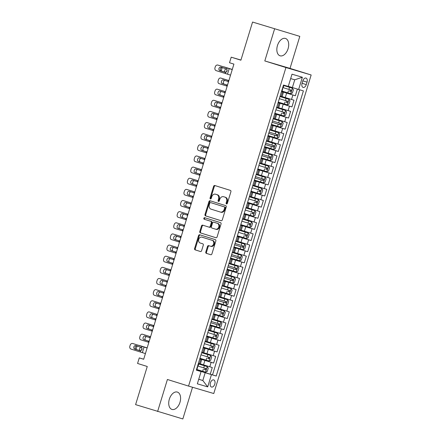 <?xml version="1.0" encoding="UTF-8"?>
<svg xmlns="http://www.w3.org/2000/svg" width="441" height="441" viewBox="0 0 441 441"><rect width="100%" height="100%" fill="white"/><g stroke="black" fill="none" stroke-linecap="round" stroke-linejoin="round"><path stroke-width="0.66" d="M226.509 203.94A0.799 0.634 -73.6 0 0 227.347 203.367L230.902 191.747A1.141 0.904 -73.6 0 0 230.367 190.385L214.806 185.529A1.141 0.904 -73.6 0 0 213.604 186.35L210.054 197.97A0.799 0.634 -73.6 0 0 211.267 198.345L211.724 196.846A3.66 2.9 -73.6 0 1 215.528 194.2A3.66 2.9 -73.6 0 1 215.561 194.205L216.856 194.613A3.66 2.9 -73.6 0 1 218.554 198.974L218.097 200.479A0.799 0.634 -73.6 0 0 219.309 200.853L219.767 199.354A3.66 2.9 -73.6 0 1 223.57 196.708A3.66 2.9 -73.6 0 1 223.604 196.719L224.899 197.121A3.66 2.9 -73.6 0 1 226.597 201.482L226.139 202.987A0.799 0.634 -73.6 0 0 226.509 203.94M179.972 402.319A9.085 5.54 107.3 0 0 177.359 392.077A9.085 5.54 107.3 0 0 169.338 399.182A9.085 5.54 107.3 0 0 171.951 409.419A9.085 5.54 107.3 0 0 179.972 402.319M288.083 48.692A9.085 5.54 107.3 0 0 285.476 38.45A9.085 5.54 107.3 0 0 277.455 45.555A9.085 5.54 107.3 0 0 280.063 55.798A9.085 5.54 107.3 0 0 288.083 48.692M214.789 384.111A3.726 2.271 107.3 0 0 213.72 379.91A3.726 2.271 107.3 0 0 210.429 382.827A3.726 2.271 107.3 0 0 211.498 387.027A3.726 2.271 107.3 0 0 214.789 384.111M205.804 251.998A1.141 0.904 -73.6 0 0 206.333 253.36L210.699 254.722A1.141 0.904 -73.6 0 0 211.9 253.9L215.842 241.001A1.141 0.904 -73.6 0 0 215.313 239.639L199.745 234.783A1.141 0.904 -73.6 0 0 199.74 234.777A1.141 0.904 -73.6 0 0 198.549 235.604L194.602 248.504A1.141 0.904 -73.6 0 0 195.137 249.865L200.412 251.513A1.141 0.904 -73.6 0 0 200.418 251.519A1.141 0.904 -73.6 0 0 201.609 250.692L203.295 245.168A1.141 0.904 -73.6 0 0 202.766 243.807L200.153 242.991A3.059 2.426 -73.6 0 1 198.726 239.364A3.059 2.426 -73.6 0 1 201.912 237.131A3.059 2.426 -73.6 0 1 201.939 237.142L212.187 240.339A3.059 2.426 -73.6 0 1 213.609 243.967A3.059 2.426 -73.6 0 1 210.423 246.194A3.059 2.426 -73.6 0 1 210.396 246.188L208.692 245.654A1.141 0.904 -73.6 0 0 207.49 246.475L205.804 251.998L206.482 252.197A1.141 0.904 -73.6 0 0 207.016 253.564L210.82 254.749M274.589 28.924L264.798 60.941L290.018 68.388L299.803 36.366L252.566 22.05L240.902 60.197L231.211 57.176L229.507 62.743L233.912 64.116L143.678 359.272L139.273 357.894L137.57 363.461L147.261 366.488L135.596 404.634L182.839 418.95L192.53 387.253M264.798 60.941L285.939 67.539L188.55 386.084L167.409 379.486L157.619 411.508M221.095 220.726A1.141 0.904 -73.6 0 0 222.292 219.899L226.239 207A1.141 0.904 -73.6 0 0 225.709 205.638L210.142 200.782A1.141 0.904 -73.6 0 0 208.946 201.603L204.999 214.502A1.141 0.904 -73.6 0 0 205.528 215.87L221.095 220.726M221.04 224L217.099 236.9A1.141 0.904 -73.6 0 1 215.908 237.727A1.141 0.904 -73.6 0 0 215.908 237.727L200.335 232.865A1.141 0.904 -73.6 0 1 199.801 231.503L201.493 225.985A1.141 0.904 -73.6 0 1 202.689 225.158L209.001 227.132A1.141 0.904 -73.6 0 0 210.203 226.305L211.322 222.644A1.141 0.904 -73.6 0 0 210.787 221.283L204.216 219.232A0.799 0.634 -73.6 0 1 204.679 217.7A0.799 0.634 -73.6 0 0 204.679 217.7L220.511 222.639A1.141 0.904 -73.6 0 1 221.04 224M252.566 22.05L299.803 36.366M196.399 369.889L210.236 374.205L212.281 367.524L209.789 366.791L211.156 362.331L199.779 358.831M199.806 358.753L213.642 363.07L215.682 356.383L213.196 355.65L214.558 351.196L203.185 347.695M203.213 347.613L217.049 351.929L219.089 345.248L216.603 344.515L217.964 340.061L206.592 336.555M206.614 336.477L220.45 340.794L222.496 334.107L220.009 333.374L221.371 328.92L209.999 325.419M210.021 325.337L223.857 329.653L225.902 322.972L223.411 322.239L224.772 317.785L213.4 314.279M213.427 314.201L227.264 318.518L229.303 311.837L226.817 311.098L228.179 306.644L216.807 303.143M216.834 303.061L230.665 307.377L232.71 300.696L230.224 299.963L231.586 295.509L220.213 292.003M220.235 291.925L234.072 296.242L236.117 289.561L233.625 288.822L234.992 284.368L223.62 280.867M223.642 280.785L237.479 285.101L239.518 278.42L237.032 277.687L238.394 273.233L227.021 269.727M227.049 269.649L240.885 273.966L242.925 267.285L240.439 266.546L241.8 262.092L230.428 258.591M230.45 258.509L244.286 262.825L246.332 256.144L243.845 255.411L245.207 250.957L233.835 247.451M233.857 247.373L247.693 251.69L249.738 245.009L247.247 244.275L248.608 239.816L237.236 236.315M237.264 236.233L251.1 240.554L253.14 233.868L250.653 233.135L252.015 228.681L240.643 225.175M240.67 225.097L254.501 229.414L256.546 222.733L254.06 221.999L255.422 217.54L244.049 214.039M244.071 213.957L257.908 218.278L259.953 211.592L257.467 210.859L258.828 206.405L247.456 202.904M247.478 202.821L261.315 207.138L263.36 200.457L260.868 199.723L262.23 195.264L250.857 191.763M250.885 191.686L264.721 196.002L266.761 189.316L264.275 188.583L265.636 184.129L254.264 180.628M254.286 180.545L268.122 184.862L270.168 178.181L267.681 177.447L269.043 172.993L257.671 169.487M257.693 169.41L271.529 173.726L273.574 167.04L271.083 166.307L272.444 161.853L261.072 158.352M261.1 158.269L274.936 162.586L276.976 155.905L274.489 155.171L275.851 150.717L264.479 147.211M264.506 147.134L278.337 151.45L280.382 144.764L277.896 144.031L279.258 139.577L267.885 136.076M267.908 135.993L281.744 140.31L283.789 133.629L281.303 132.895L282.664 128.441L271.292 124.935M271.314 124.858L285.151 129.174L287.196 122.493L284.704 121.755L286.066 117.3L274.693 113.8M274.721 113.717L288.557 118.034L290.597 111.353L288.111 110.619L289.472 106.165L278.1 102.659M278.122 102.582L291.959 106.898L294.004 100.217L282.113 96.596M209.789 366.791L200.39 363.902M213.196 355.65L203.797 352.761M216.603 344.515L207.204 341.626M220.009 333.374L210.605 330.491M223.411 322.239L214.012 319.35M226.817 311.098L217.419 308.215M230.224 299.963L220.825 297.074M233.625 288.822L224.226 285.939M237.032 277.687L227.633 274.798M240.439 266.546L231.04 263.663M243.845 255.411L234.441 252.522M247.247 244.275L237.848 241.387M250.653 233.135L241.255 230.246M254.06 221.999L244.661 219.111M257.467 210.859L248.062 207.97M260.868 199.723L251.469 196.835M264.275 188.583L254.876 185.694M267.681 177.447L258.277 174.559M271.083 166.307L261.684 163.418M274.489 155.171L265.091 152.283M277.896 144.031L268.497 141.148M281.303 132.895L271.899 130.007M284.704 121.755L275.305 118.872M288.111 110.619L278.712 107.731M302.813 80.896L302.063 83.349A3.611 2.205 107.3 0 0 303.099 87.417A3.611 2.205 107.3 0 0 306.286 84.595L307.035 82.147A3.611 2.205 107.3 0 0 305.999 78.074A3.611 2.205 107.3 0 0 302.813 80.896M285.939 67.539L311.159 74.981L213.769 393.526L188.55 386.084M210.236 374.205L216.217 376.035L303.391 90.907L288.298 86.32M216.217 376.035L211.448 374.624L207.705 386.878L197.342 383.819L201.09 371.57L196.317 370.159L283.491 85.03L288.26 86.442L292.008 74.187L302.366 77.247L298.623 89.495M199.756 358.908L201.724 359.536L199.74 358.963M203.163 347.767L205.131 348.401L203.147 347.828M206.57 336.632L208.538 337.26L206.553 336.687M209.971 325.491L211.939 326.125L209.955 325.552M213.378 314.356L215.346 314.984L213.361 314.411M216.785 303.215L218.753 303.849L216.768 303.276M220.191 292.08L222.159 292.714L220.169 292.14M223.593 280.939L225.56 281.573L223.576 281M226.999 269.804L228.967 270.438L226.983 269.864M230.406 258.669L232.374 259.297L230.389 258.724M233.813 247.528L235.775 248.162L233.791 247.588M237.214 236.393L239.182 237.021L237.197 236.448M240.621 225.252L242.589 225.886L240.604 225.312M244.027 214.117L245.995 214.745L244.005 214.172M247.429 202.976L249.397 203.61L247.412 203.036M250.835 191.841L252.803 192.469L250.819 191.896M254.242 180.7L256.21 181.334L254.225 180.76M257.649 169.565L259.611 170.193L257.627 169.62M261.05 158.424L263.018 159.058L261.033 158.484M264.457 147.288L266.425 147.917L264.44 147.344M267.863 136.148L269.831 136.782L267.841 136.208M271.265 125.012L273.233 125.646L271.248 125.068M274.671 113.872L276.639 114.506L274.655 113.932M278.078 102.736L280.046 103.37L278.062 102.797M281.529 91.441L295.365 95.758L281.507 91.524M281.485 91.601L283.447 92.23L281.463 91.656M283.447 92.23L282.086 96.684L280.101 96.11M198.378 363.423L200.363 363.996L201.724 359.536M201.785 352.282L203.77 352.855L205.131 348.401M205.186 341.147L207.176 341.72L208.538 337.26M208.593 330.006L210.578 330.579L211.939 326.125M212 318.871L213.984 319.444L215.346 314.984M215.406 307.73L217.391 308.303L218.753 303.849M218.808 296.595L220.792 297.168L222.159 292.714M222.214 285.454L224.199 286.027L225.56 281.573M225.621 274.319L227.606 274.892L228.967 270.438M229.022 263.178L231.012 263.751L232.374 259.297M232.429 252.043L234.414 252.616L235.775 248.162M235.836 240.902L237.82 241.475L239.182 237.021M239.243 229.767L241.227 230.34L242.589 225.886M242.644 218.626L244.628 219.199L245.995 214.745M246.05 207.49L248.035 208.064L249.397 203.61M249.457 196.35L251.442 196.929L252.803 192.469M252.864 185.214L254.848 185.788L256.21 181.334M256.265 174.079L258.25 174.653L259.611 170.193M259.672 162.938L261.656 163.512L263.018 159.058M263.079 151.803L265.063 152.377L266.425 147.917M266.48 140.662L268.464 141.236L269.831 136.782M269.886 129.527L271.871 130.101L273.233 125.646M273.293 118.386L275.278 118.96L276.639 114.506M276.7 107.251L278.684 107.825L280.046 103.37M291.959 106.898L289.472 106.165M288.557 118.034L286.066 117.3M285.151 129.174L282.664 128.441M281.744 140.31L279.258 139.577M278.337 151.45L275.851 150.717M274.936 162.586L272.444 161.853M271.529 173.726L269.043 172.993M268.122 184.862L265.636 184.129M264.721 196.002L262.23 195.264M261.315 207.138L258.828 206.405M257.908 218.278L255.422 217.54M254.501 229.414L252.015 228.681M251.1 240.554L248.608 239.816M247.693 251.69L245.207 250.957M244.286 262.825L241.8 262.092M240.885 273.966L238.394 273.233M237.479 285.101L234.992 284.368M234.072 296.242L231.586 295.509M230.665 307.377L228.179 306.644M227.264 318.518L224.772 317.785M223.857 329.653L221.371 328.92M220.45 340.794L217.964 340.061M217.049 351.929L214.558 351.196M213.642 363.07L211.156 362.331M212.518 374.878L299.676 89.81M295.365 95.758L297.394 89.126M198.742 379.249L202.816 380.517L205.197 372.722L196.377 369.971M292.372 87.594L294.753 79.799L290.663 78.586M290.018 68.388L311.159 74.981M143.694 359.2L139.273 357.894M240.946 60.048L231.211 57.176M198.72 379.31L202.816 380.517L207.705 386.878M196.355 370.043L201.09 371.57M205.197 372.722L211.448 374.624M294.753 79.799L302.366 77.247M226.895 203.913A0.799 0.634 -73.6 0 1 226.823 203.191L227.28 201.686A3.66 2.9 -73.6 0 0 225.583 197.325L224.899 197.121M224.215 196.901A3.66 2.9 -73.6 0 1 224.254 196.906A3.66 2.9 -73.6 0 1 224.287 196.918L225.583 197.325M216.178 194.387A3.66 2.9 -73.6 0 1 216.211 194.398A3.66 2.9 -73.6 0 1 216.244 194.409L217.54 194.812A3.66 2.9 -73.6 0 1 219.238 199.178L218.78 200.677A0.799 0.634 -73.6 0 0 218.857 201.405M215.362 185.705A1.141 0.904 -73.6 0 0 214.287 186.554L210.737 198.169A0.799 0.634 -73.6 0 0 210.815 198.891M210.704 200.953A1.141 0.904 -73.6 0 0 209.624 201.807L205.682 214.706A1.141 0.904 -73.6 0 0 206.212 216.068L221.217 220.748M224.662 207.827A0.799 0.634 -73.6 0 0 224.287 206.873L210.627 202.606A0.799 0.634 -73.6 0 0 209.789 203.185L209.304 204.767A3.66 2.9 -73.6 0 0 211.002 209.133L220.34 212.044A3.66 2.9 -73.6 0 0 220.373 212.055A3.66 2.9 -73.6 0 0 224.177 209.409L224.662 207.827L225.34 208.025A0.799 0.634 -73.6 0 0 224.971 207.072L224.287 206.873M210.627 202.606L211.305 202.81A0.799 0.634 -73.6 0 0 211.294 202.805A0.799 0.634 -73.6 0 0 211.3 202.805L224.971 207.072M220.406 212.066L221.018 212.248A3.66 2.9 -73.6 0 0 221.051 212.259A3.66 2.9 -73.6 0 0 224.855 209.613L224.177 209.409M225.34 208.025L224.855 209.613M216.018 237.749L200.335 232.865M203.246 225.334A1.141 0.904 -73.6 0 0 202.171 226.183L200.484 231.707A1.141 0.904 -73.6 0 0 201.013 233.069M209.023 227.137L209.684 227.33A1.141 0.904 -73.6 0 0 210.881 226.509L212 222.843A1.141 0.904 -73.6 0 0 211.471 221.481L204.216 219.232M205.263 217.882A0.799 0.634 -73.6 0 0 204.9 219.431M215.55 229.171A3.059 2.426 -73.6 0 0 215.577 229.182A3.059 2.426 -73.6 0 0 218.764 226.955A3.059 2.426 -73.6 0 0 217.341 223.322L213.731 222.198A1.141 0.904 -73.6 0 0 212.529 223.019L211.41 226.685A1.141 0.904 -73.6 0 0 211.939 228.047L215.55 229.171M215.61 229.188L216.233 229.375A3.059 2.426 -73.6 0 0 216.261 229.381A3.059 2.426 -73.6 0 0 219.447 227.154A3.059 2.426 -73.6 0 0 218.019 223.526L217.341 223.322M214.392 222.391A1.141 0.904 -73.6 0 1 214.403 222.396A1.141 0.904 -73.6 0 0 214.403 222.396L218.019 223.526M209.249 245.83A1.141 0.904 -73.6 0 0 208.174 246.679L206.482 252.197M210.456 246.205L211.079 246.387A3.059 2.426 -73.6 0 0 211.107 246.398A3.059 2.426 -73.6 0 0 214.293 244.165A3.059 2.426 -73.6 0 0 212.865 240.538L212.187 240.339M202.562 237.324A3.059 2.426 -73.6 0 1 202.59 237.335A3.059 2.426 -73.6 0 1 202.623 237.341L212.865 240.538M200.308 234.954A1.141 0.904 -73.6 0 0 199.233 235.803L195.286 248.707A1.141 0.904 -73.6 0 0 195.815 250.069L200.534 251.541M292.377 88.167L283.37 85.416L292.377 88.167L293.397 89.683L292.377 93.029L290.718 93.718L292.4 88.206M232.286 69.441L224.122 66.911A2.332 1.654 -73.4 0 0 224.105 66.905A2.332 1.654 -73.4 0 0 223.714 66.856M232.275 69.469L224.122 66.911M290.718 93.718L282.146 91.133M289.842 89.705C290.525 90.399 290.393 90.84 289.434 91.039L290.702 91.436C291.507 91.193 291.639 90.747 291.11 90.102L283.199 87.676M221.421 71.144A2.332 1.654 -73.4 0 1 221.525 69.755L221.867 68.642A2.332 1.654 -73.4 0 1 222.429 67.583M225.555 72.363A1.863 1.323 106.6 0 1 224.849 70.191A1.863 1.323 106.6 0 1 226.239 68.768M227.198 70.014A1.863 1.323 -73.4 0 0 226.817 70.775A1.863 1.323 -73.4 0 0 226.713 71.745M281.645 91.072L282.124 91.204L282.538 89.01M230.544 75.135L216.211 70.648A2.332 2.007 -73.7 0 1 214.971 67.826L215.313 66.712A2.332 2.007 -73.7 0 1 217.882 65.075A2.332 2.007 -73.7 0 1 217.915 65.081L227.17 67.958L226.806 69.154L227.109 70.984L225.836 72.324L219.971 70.72A1.863 1.61 106.3 0 1 221.057 67.153L226.806 69.154M283.348 85.504L283.828 85.637L283.354 85.477M232.258 69.524L217.915 65.081M232.247 69.568L227.17 67.958M222.214 67.517A1.863 1.61 -73.7 0 0 221.382 71.133L225.323 72.357M282.455 88.426L282.769 89.088M283.828 85.637L283.177 87.753L282.538 88.15M288.971 99.308L279.969 96.551L288.971 99.308L289.991 100.824L288.971 104.164L287.312 104.859L288.998 99.346M228.879 80.576L222.683 78.63A2.332 1.654 106.6 0 1 222.683 78.63L220.72 78.046A2.332 1.654 -73.4 0 0 220.704 78.04A2.332 1.654 -73.4 0 0 218.46 79.782L218.119 80.896A2.332 1.654 -73.4 0 0 219.017 83.619L226.624 86.006L226.729 84.937M228.873 80.604L220.72 78.046M287.312 104.859L278.265 102.125M227.17 86.177L226.624 86.006M286.435 100.84C287.124 101.535 286.986 101.981 286.027 102.18L287.295 102.577C288.1 102.329 288.238 101.882 287.703 101.237L279.318 98.668M224.982 80.483A1.863 1.323 -73.4 0 0 223.411 81.91A1.863 1.323 -73.4 0 0 224.127 84.088L222.159 83.503A1.863 1.323 106.6 0 1 221.443 81.326A1.863 1.323 106.6 0 1 223.24 79.937A1.863 1.323 106.6 0 1 223.251 79.942L227.782 81.364L228.46 81.96M227.584 84.821L226.696 84.926L222.159 83.503M222.65 78.625A2.332 1.654 106.6 0 1 222.666 78.625L220.704 78.04M226.933 84.97L224.127 84.088M285.564 110.443L276.562 107.692L285.564 110.443L286.589 111.959L285.564 115.305L283.905 115.994L285.592 110.482M225.478 91.717L217.314 89.187A2.332 1.654 -73.4 0 0 217.297 89.181A2.332 1.654 -73.4 0 0 215.054 90.918L214.712 92.031A2.332 1.654 -73.4 0 0 215.61 94.754L223.223 97.141L223.322 96.077M225.467 91.745L219.265 89.766A2.332 1.654 106.6 0 1 219.282 89.771M283.905 115.994L274.859 113.26M223.763 97.312L223.223 97.141M283.028 111.981C283.717 112.676 283.58 113.117 282.62 113.315L283.888 113.712C284.693 113.469 284.831 113.023 284.296 112.378L275.917 109.809M221.575 91.623A1.863 1.323 -73.4 0 0 220.004 93.051A1.863 1.323 -73.4 0 0 220.72 95.228L218.758 94.644A1.863 1.323 106.6 0 1 218.036 92.467A1.863 1.323 106.6 0 1 219.833 91.072L224.381 92.5L225.053 93.095M224.177 95.962L223.289 96.066L218.758 94.644M223.532 96.11L220.72 95.228M271.452 124.401L280.459 127.151L282.163 126.44L283.183 123.1L282.157 121.584L273.155 118.827M282.157 121.584L273.161 118.816M222.071 102.852L215.875 100.906A2.332 1.654 106.6 0 1 215.875 100.906L213.907 100.322A2.332 1.654 -73.4 0 0 213.891 100.316A2.332 1.654 -73.4 0 0 211.647 102.058L211.311 103.172A2.332 1.654 -73.4 0 0 212.204 105.89L219.816 108.282L219.916 107.213M222.06 102.88L213.907 100.322M220.357 108.453L219.816 108.282M272.103 122.284L280.487 124.853C281.292 124.605 281.424 124.158 280.895 123.513L272.51 120.944M218.168 102.759A1.863 1.323 -73.4 0 0 216.603 104.186A1.863 1.323 -73.4 0 0 217.319 106.364L215.351 105.779A1.863 1.323 106.6 0 1 214.635 103.602A1.863 1.323 106.6 0 1 216.426 102.213A1.863 1.323 106.6 0 1 216.437 102.218L220.974 103.641L221.647 104.236M220.77 107.097L219.883 107.202L215.351 105.779M215.842 100.901A2.332 1.654 106.6 0 1 215.858 100.901L213.891 100.316M220.125 107.246L217.319 106.364M279.627 123.116C280.311 123.811 280.178 124.257 279.219 124.456L272.103 122.273M278.756 132.719L269.754 129.968L278.756 132.719L279.776 134.235L278.756 137.575L277.097 138.27L278.778 132.758M218.664 113.993L210.5 111.463A2.332 1.654 -73.4 0 0 210.484 111.457A2.332 1.654 -73.4 0 0 208.246 113.194L207.904 114.307A2.332 1.654 -73.4 0 0 208.802 117.03L216.41 119.417L216.514 118.353M218.653 114.021L212.452 112.042A2.332 1.654 106.6 0 1 212.468 112.047M277.097 138.27L268.051 135.536M216.955 119.588L216.41 119.417M268.696 133.419L277.08 135.988C277.885 135.745 278.023 135.299 277.488 134.654L269.104 132.085M214.767 113.899A1.863 1.323 -73.4 0 0 213.196 115.327A1.863 1.323 -73.4 0 0 213.913 117.504L211.945 116.92A1.863 1.323 106.6 0 1 211.228 114.743A1.863 1.323 106.6 0 1 213.02 113.348A1.863 1.323 106.6 0 1 213.036 113.354L217.567 114.776L218.24 115.371M217.369 118.238L216.481 118.342L211.945 116.92M216.718 118.386L213.913 117.504M276.22 134.257C276.909 134.946 276.772 135.393 275.812 135.591L268.701 133.408M264.644 146.671L273.646 149.427L275.349 148.716L276.375 145.376L275.349 143.86L266.347 141.103M275.349 143.86L266.353 141.092M215.258 125.128L207.099 122.598A2.332 1.654 -73.4 0 0 207.083 122.592A2.332 1.654 -73.4 0 0 204.839 124.329L204.497 125.442A2.332 1.654 -73.4 0 0 205.396 128.166L213.003 130.558L213.108 129.489M215.252 125.156L207.099 122.598M213.549 130.729L213.003 130.558M265.289 144.56L273.674 147.129C274.478 146.881 274.616 146.434 274.082 145.789L265.702 143.22M211.36 125.035A1.863 1.323 -73.4 0 0 209.789 126.462A1.863 1.323 -73.4 0 0 210.506 128.64L208.538 128.055A1.863 1.323 106.6 0 1 207.821 125.878A1.863 1.323 106.6 0 1 209.618 124.489A1.863 1.323 106.6 0 1 209.629 124.494L214.166 125.917L214.839 126.512M213.962 129.373L213.075 129.478L208.538 128.055M207.083 122.592L209.045 123.177A2.332 1.654 106.6 0 1 209.045 123.177A2.332 1.654 106.6 0 1 209.062 123.182M213.312 129.522L210.506 128.64M272.814 145.392C273.503 146.087 273.365 146.533 272.406 146.732L265.295 144.549M261.237 157.812L270.239 160.563L271.948 159.851L272.968 156.511L271.943 154.995L262.941 152.244M271.943 154.995L262.946 152.233M211.856 136.269L203.692 133.739A2.332 1.654 -73.4 0 0 203.676 133.733A2.332 1.654 -73.4 0 0 201.432 135.47L201.096 136.583A2.332 1.654 -73.4 0 0 201.989 139.306L209.602 141.693L209.701 140.629M211.845 136.297L205.644 134.318A2.332 1.654 106.6 0 1 205.66 134.323M210.142 141.864L209.602 141.693M261.888 155.695L270.267 158.264C271.072 158.021 271.209 157.575 270.675 156.93L262.296 154.361M207.954 136.175A1.863 1.323 -73.4 0 0 206.382 137.603A1.863 1.323 -73.4 0 0 207.099 139.78L205.137 139.196A1.863 1.323 106.6 0 1 204.42 137.019A1.863 1.323 106.6 0 1 206.212 135.624L210.759 137.052L211.432 137.647M210.555 140.514L209.668 140.618L205.137 139.196M209.91 140.662L207.099 139.78M269.412 156.533C270.096 157.222 269.958 157.669 268.999 157.867L261.888 155.684M257.836 168.947L266.838 171.703L268.541 170.992L269.561 167.652L268.541 166.136L259.534 163.379M268.541 166.136L259.54 163.368M208.45 147.404L200.286 144.874A2.332 1.654 -73.4 0 0 200.269 144.869A2.332 1.654 -73.4 0 0 198.031 146.605L197.689 147.718A2.332 1.654 -73.4 0 0 198.582 150.442L206.195 152.834L206.3 151.765M208.439 147.432L200.286 144.874M206.735 152.999L206.195 152.834M266.006 167.668C266.689 168.363 266.557 168.809 265.598 169.008L266.866 169.399C267.67 169.157 267.803 168.71 267.274 168.065L258.889 165.496M204.547 147.311A1.863 1.323 -73.4 0 0 202.981 148.738A1.863 1.323 -73.4 0 0 203.698 150.916L201.73 150.331A1.863 1.323 106.6 0 1 201.013 148.154A1.863 1.323 106.6 0 1 202.805 146.765A1.863 1.323 106.6 0 1 202.821 146.77L207.353 148.193L208.025 148.788M207.149 151.649L206.261 151.754L201.73 150.331M200.269 144.869L202.237 145.453A2.332 1.654 106.6 0 1 202.237 145.453A2.332 1.654 106.6 0 1 202.254 145.458M206.504 151.798L203.698 150.916M254.429 180.088L263.431 182.839L265.135 182.127L266.155 178.787L265.135 177.271L256.133 174.52M265.135 177.271L256.133 174.509M205.043 158.54L196.884 156.015A2.332 1.654 -73.4 0 0 196.862 156.009A2.332 1.654 -73.4 0 0 194.624 157.746L194.283 158.859A2.332 1.654 -73.4 0 0 195.181 161.582L202.788 163.969L202.893 162.9M205.037 158.573L196.884 156.015M203.334 164.14L202.788 163.969M255.074 177.971L263.459 180.54C264.264 180.297 264.402 179.851 263.867 179.2L255.482 176.637M201.146 158.451A1.863 1.323 -73.4 0 0 199.575 159.879A1.863 1.323 -73.4 0 0 200.291 162.056L198.323 161.472A1.863 1.323 106.6 0 1 197.607 159.289A1.863 1.323 106.6 0 1 199.398 157.9A1.863 1.323 106.6 0 1 199.415 157.906L203.946 159.328L204.624 159.923M203.748 162.79L202.86 162.894L198.323 161.472M203.097 162.938L200.291 162.056M262.599 178.809C263.288 179.498 263.15 179.945 262.191 180.143L255.08 177.96M251.023 191.223L260.025 193.979L261.728 193.268L262.753 189.928L261.728 188.412L252.726 185.655M261.728 188.412L252.732 185.644M201.642 169.68L193.478 167.15A2.332 1.654 -73.4 0 0 193.461 167.145A2.332 1.654 -73.4 0 0 191.218 168.881L190.876 169.994A2.332 1.654 -73.4 0 0 191.774 172.718L199.387 175.11L199.486 174.041M201.631 169.708L193.478 167.15M199.927 175.275L199.387 175.11M259.192 189.944C259.881 190.639 259.743 191.085 258.784 191.284L260.052 191.675C260.857 191.433 260.995 190.986 260.46 190.341L252.081 187.772M197.739 169.587A1.863 1.323 -73.4 0 0 196.168 171.014A1.863 1.323 -73.4 0 0 196.884 173.192L194.922 172.607A1.863 1.323 106.6 0 1 194.2 170.43A1.863 1.323 106.6 0 1 195.997 169.041L200.545 170.469L201.217 171.058M200.341 173.925L199.453 174.03L194.922 172.607M193.461 167.145L195.429 167.729A2.332 1.654 106.6 0 1 195.429 167.729A2.332 1.654 106.6 0 1 195.446 167.734M199.696 174.074L196.884 173.192M258.321 199.547L249.319 196.796L258.321 199.547L259.347 201.063L258.327 204.404L256.662 205.098L258.349 199.586M198.235 180.816L192.039 178.875A2.332 1.654 106.6 0 1 192.039 178.875L190.071 178.285A2.332 1.654 -73.4 0 0 190.054 178.285A2.332 1.654 -73.4 0 0 187.811 180.022L187.475 181.135A2.332 1.654 -73.4 0 0 188.368 183.858L195.98 186.245L196.08 185.176M198.224 180.849L190.071 178.285M256.662 205.098L247.616 202.364M196.521 186.416L195.98 186.245M255.791 201.085C256.475 201.774 256.342 202.221 255.383 202.419L256.645 202.816C257.456 202.568 257.588 202.127 257.059 201.476L248.674 198.908M194.332 180.722A1.863 1.323 -73.4 0 0 192.761 182.155A1.863 1.323 -73.4 0 0 193.483 184.332L191.515 183.743A1.863 1.323 106.6 0 1 190.799 181.565A1.863 1.323 106.6 0 1 192.59 180.176A1.863 1.323 106.6 0 1 192.601 180.182L197.138 181.604L197.811 182.199M196.934 185.066L196.047 185.17L191.515 183.743M192.006 178.864A2.332 1.654 106.6 0 1 192.022 178.87L190.054 178.285M196.289 185.209L193.483 184.332M254.92 210.688L245.918 207.931L254.92 210.688L255.94 212.204L254.92 215.544L253.261 216.239L254.942 210.721M194.828 191.956L186.664 189.426A2.332 1.654 -73.4 0 0 186.648 189.421A2.332 1.654 -73.4 0 0 184.41 191.157L184.068 192.27A2.332 1.654 -73.4 0 0 184.961 194.994L192.574 197.386L192.678 196.317M194.817 191.984L186.664 189.426M253.261 216.239L244.215 213.499M193.119 197.551L192.574 197.386M252.384 212.22C253.073 212.915 252.936 213.361 251.976 213.56L253.244 213.951C254.049 213.709 254.187 213.262 253.652 212.617L245.268 210.048M190.931 191.863A1.863 1.323 -73.4 0 0 189.36 193.29A1.863 1.323 -73.4 0 0 190.077 195.468L188.109 194.883A1.863 1.323 106.6 0 1 187.392 192.706A1.863 1.323 106.6 0 1 189.183 191.317L193.731 192.745L194.404 193.334M193.533 196.201L192.645 196.306L188.109 194.883M192.882 196.35L190.077 195.468M251.513 221.823L242.511 219.072L251.513 221.823L252.539 223.339L251.513 226.68L249.854 227.374L251.541 221.862M191.422 203.092L185.226 201.151A2.332 1.654 106.6 0 1 185.226 201.151L183.263 200.561A2.332 1.654 -73.4 0 0 183.247 200.556A2.332 1.654 -73.4 0 0 181.003 202.298L180.661 203.411A2.332 1.654 -73.4 0 0 181.56 206.134L189.167 208.521L189.272 207.452M191.416 203.125L183.263 200.561M249.854 227.374L240.808 224.64M189.713 208.692L189.167 208.521M248.978 223.361C249.667 224.05 249.529 224.497 248.57 224.695L249.838 225.092C250.642 224.844 250.78 224.403 250.245 223.752L241.861 221.184M187.524 202.998A1.863 1.323 -73.4 0 0 185.953 204.426A1.863 1.323 -73.4 0 0 186.67 206.609L184.702 206.019A1.863 1.323 106.6 0 1 183.985 203.841A1.863 1.323 106.6 0 1 185.782 202.452A1.863 1.323 106.6 0 1 185.793 202.458L190.325 203.88L191.003 204.475M190.126 207.336L189.239 207.446L184.702 206.019M185.192 201.14A2.332 1.654 106.6 0 1 185.209 201.146L183.247 200.556M189.476 207.485L186.67 206.609M248.107 232.958L239.105 230.208L248.107 232.958L249.132 234.48L248.107 237.82L246.447 238.509L248.134 232.997M188.02 214.232L179.856 211.702A2.332 1.654 -73.4 0 0 179.84 211.697A2.332 1.654 -73.4 0 0 177.596 213.433L177.26 214.547A2.332 1.654 -73.4 0 0 178.153 217.27L185.766 219.657L185.865 218.593M188.009 214.26L181.808 212.281A2.332 1.654 106.6 0 1 181.808 212.281A2.332 1.654 106.6 0 1 181.824 212.286M246.447 238.509L237.401 235.775M186.306 219.827L185.766 219.657M245.571 234.496C246.26 235.191 246.122 235.637 245.163 235.836L246.431 236.227C247.236 235.985 247.373 235.538 246.839 234.893L238.46 232.324M184.118 214.139A1.863 1.323 -73.4 0 0 182.546 215.566A1.863 1.323 -73.4 0 0 183.263 217.744L181.301 217.159A1.863 1.323 106.6 0 1 180.584 214.982A1.863 1.323 106.6 0 1 182.376 213.593L186.923 215.015L187.596 215.61M186.719 218.477L185.832 218.582L181.301 217.159M186.074 218.626L183.263 217.744M234 246.916L243.002 249.667L244.705 248.956L245.725 245.615L244.705 244.099L235.698 241.343M244.705 244.099L235.703 241.332M184.614 225.368L178.418 223.427A2.332 1.654 106.6 0 1 178.418 223.427L176.45 222.837A2.332 1.654 -73.4 0 0 176.433 222.832A2.332 1.654 -73.4 0 0 174.195 224.574L173.853 225.687A2.332 1.654 -73.4 0 0 174.746 228.41L182.359 230.797L182.458 229.728M184.603 225.395L176.45 222.837M182.899 230.968L182.359 230.797M234.645 244.799L243.03 247.368C243.834 247.12 243.967 246.679 243.438 246.028L235.053 243.46M180.711 225.274A1.863 1.323 -73.4 0 0 179.145 226.702A1.863 1.323 -73.4 0 0 179.862 228.885L177.894 228.295A1.863 1.323 106.6 0 1 177.177 226.117A1.863 1.323 106.6 0 1 178.969 224.728A1.863 1.323 106.6 0 1 178.985 224.734L183.517 226.156L184.189 226.751M183.313 229.612L182.425 229.717L177.894 228.295M178.385 223.416A2.332 1.654 106.6 0 1 178.401 223.422L176.433 222.832M182.668 229.761L179.862 228.885M242.17 245.637C242.853 246.326 242.721 246.773 241.762 246.971L234.651 244.788M241.299 255.234L232.297 252.484L241.299 255.234L242.318 256.75L241.299 260.096L239.639 260.785L241.326 255.273M181.207 236.508L173.043 233.978A2.332 1.654 -73.4 0 0 173.026 233.973A2.332 1.654 -73.4 0 0 170.788 235.709L170.446 236.823A2.332 1.654 -73.4 0 0 171.345 239.546L178.952 241.933L179.057 240.869M181.201 236.536L174.994 234.557A2.332 1.654 106.6 0 1 175.011 234.562M239.639 260.785L230.593 258.051M179.498 242.103L178.952 241.933M231.238 255.934L239.623 258.503C240.428 258.261 240.565 257.814 240.031 257.169L231.646 254.6M177.31 236.415A1.863 1.323 -73.4 0 0 175.739 237.842A1.863 1.323 -73.4 0 0 176.455 240.02L174.487 239.435A1.863 1.323 106.6 0 1 173.771 237.258A1.863 1.323 106.6 0 1 175.562 235.869L180.11 237.291L180.788 237.886M179.911 240.753L179.024 240.858L174.487 239.435M179.261 240.902L176.455 240.02M238.763 256.772C239.452 257.467 239.314 257.908 238.355 258.106L231.244 255.923M227.187 269.192L236.189 271.943L237.892 271.232L238.917 267.891L237.892 266.375L228.89 263.619M237.892 266.375L228.896 263.608M177.8 247.644L169.642 245.113A2.332 1.654 -73.4 0 0 169.625 245.108A2.332 1.654 -73.4 0 0 167.382 246.85L167.04 247.963A2.332 1.654 -73.4 0 0 167.938 250.686L175.551 253.073L175.65 252.004M177.795 247.671L169.642 245.113M176.091 253.244L175.551 253.073M227.832 267.075L236.216 269.644C237.021 269.396 237.159 268.949 236.624 268.304L228.245 265.736M173.903 247.55A1.863 1.323 -73.4 0 0 172.332 248.978A1.863 1.323 -73.4 0 0 173.048 251.155L171.08 250.571A1.863 1.323 106.6 0 1 170.364 248.393A1.863 1.323 106.6 0 1 172.161 247.004A1.863 1.323 106.6 0 1 172.172 247.01L176.709 248.432L177.381 249.027M176.505 251.888L175.617 251.993L171.08 250.571M169.625 245.108L171.588 245.698A2.332 1.654 106.6 0 1 171.588 245.698A2.332 1.654 106.6 0 1 171.61 245.698M175.854 252.037L173.048 251.155M235.356 267.908C236.045 268.602 235.907 269.049 234.948 269.247L227.837 267.064M223.78 280.327L232.782 283.083L234.491 282.372L235.511 279.026L234.485 277.51L225.483 274.76M234.485 277.51L225.489 274.749M174.399 258.784L166.235 256.254A2.332 1.654 -73.4 0 0 166.218 256.249A2.332 1.654 -73.4 0 0 163.975 257.985L163.639 259.099A2.332 1.654 -73.4 0 0 164.532 261.822L172.144 264.209L172.244 263.145M174.388 258.812L168.186 256.833A2.332 1.654 106.6 0 1 168.203 256.838M172.685 264.38L172.144 264.209M224.43 278.21L232.809 280.779C233.62 280.537 233.752 280.09 233.223 279.445L224.838 276.876M170.496 258.691A1.863 1.323 -73.4 0 0 168.925 260.118A1.863 1.323 -73.4 0 0 169.642 262.296L167.679 261.711A1.863 1.323 106.6 0 1 166.963 259.534A1.863 1.323 106.6 0 1 168.754 258.139L173.302 259.567L173.975 260.162M173.098 263.029L172.21 263.134L167.679 261.711M172.453 263.178L169.642 262.296M231.955 279.048C232.639 279.743 232.506 280.184 231.542 280.382L224.43 278.199M220.379 291.468L229.381 294.219L231.084 293.508L232.104 290.167L231.084 288.651L222.082 285.895M231.084 288.651L222.082 285.884M170.992 269.92L162.828 267.389A2.332 1.654 -73.4 0 0 162.812 267.384A2.332 1.654 -73.4 0 0 160.574 269.126L160.232 270.239A2.332 1.654 -73.4 0 0 161.125 272.957L168.738 275.349L168.842 274.28M170.981 269.947L162.828 267.389M169.283 275.52L168.738 275.349M228.548 290.184C229.237 290.878 229.1 291.325 228.14 291.523L229.408 291.92C230.213 291.672 230.351 291.225 229.816 290.58L221.432 288.012M167.095 269.826A1.863 1.323 -73.4 0 0 165.524 271.254A1.863 1.323 -73.4 0 0 166.24 273.431L164.273 272.847A1.863 1.323 106.6 0 1 163.556 270.669A1.863 1.323 106.6 0 1 165.347 269.28A1.863 1.323 106.6 0 1 165.364 269.286L169.895 270.708L170.568 271.303M169.697 274.164L168.804 274.269L164.273 272.847M162.812 267.384L164.78 267.968A2.332 1.654 106.6 0 1 164.78 267.968A2.332 1.654 106.6 0 1 164.796 267.974M169.046 274.313L166.24 273.431M216.972 302.603L225.974 305.359L227.677 304.643L228.703 301.302L227.677 299.786L218.675 297.036M227.677 299.786L218.675 297.025M167.586 281.06L159.427 278.53A2.332 1.654 -73.4 0 0 159.41 278.525A2.332 1.654 -73.4 0 0 157.167 280.261L156.825 281.375A2.332 1.654 -73.4 0 0 157.724 284.098L165.331 286.485L165.436 285.421M167.58 281.088L161.373 279.109A2.332 1.654 106.6 0 1 161.389 279.114M165.877 286.656L165.331 286.485M217.617 300.486L226.001 303.055C226.806 302.813 226.944 302.366 226.409 301.721L218.025 299.152M163.688 280.967A1.863 1.323 -73.4 0 0 162.117 282.394A1.863 1.323 -73.4 0 0 162.834 284.572L160.866 283.987A1.863 1.323 106.6 0 1 160.149 281.81A1.863 1.323 106.6 0 1 161.946 280.415L166.489 281.843L167.167 282.438M166.29 285.305L165.403 285.41L160.866 283.987M165.64 285.454L162.834 284.572M225.142 301.324C225.831 302.019 225.693 302.46 224.734 302.658L217.622 300.475M213.565 313.738L222.567 316.495L224.271 315.784L225.296 312.443L224.271 310.927L215.269 308.171M224.271 310.927L215.274 308.16M164.184 292.196L156.02 289.665A2.332 1.654 -73.4 0 0 156.004 289.66A2.332 1.654 -73.4 0 0 153.76 291.396L153.418 292.515A2.332 1.654 -73.4 0 0 154.317 295.233L161.93 297.625L162.029 296.556M164.173 292.223L156.02 289.665M162.47 297.796L161.93 297.625M221.735 312.46C222.424 313.154 222.286 313.601 221.327 313.799L222.595 314.196C223.4 313.948 223.537 313.501 223.003 312.856L214.624 310.288M160.281 292.102A1.863 1.323 -73.4 0 0 158.71 293.53A1.863 1.323 -73.4 0 0 159.427 295.707L157.465 295.123A1.863 1.323 106.6 0 1 156.748 292.945A1.863 1.323 106.6 0 1 158.54 291.556L163.087 292.984L163.76 293.579M162.883 296.44L161.996 296.545L157.465 295.123M156.004 289.66L157.972 290.244A2.332 1.654 106.6 0 1 157.972 290.244A2.332 1.654 106.6 0 1 157.988 290.25M162.238 296.589L159.427 295.707M220.864 322.062L211.862 319.312L220.864 322.062L221.889 323.578L220.869 326.919L219.205 327.613L220.891 322.101M160.778 303.336L154.582 301.39A2.332 1.654 106.6 0 1 154.582 301.39L152.614 300.806A2.332 1.654 -73.4 0 0 152.597 300.801A2.332 1.654 -73.4 0 0 150.359 302.537L150.017 303.651A2.332 1.654 -73.4 0 0 150.91 306.374L158.523 308.761L158.622 307.697M160.767 303.364L152.614 300.806M219.205 327.613L210.164 324.879M159.063 308.932L158.523 308.761M210.809 322.762L219.194 325.331C219.998 325.089 220.131 324.642 219.601 323.997L211.217 321.428M156.875 303.243A1.863 1.323 -73.4 0 0 155.309 304.67A1.863 1.323 -73.4 0 0 156.026 306.848L154.058 306.263A1.863 1.323 106.6 0 1 153.341 304.086A1.863 1.323 106.6 0 1 155.133 302.691A1.863 1.323 106.6 0 1 155.149 302.697L159.681 304.119L160.353 304.714M159.477 307.581L158.589 307.686L154.058 306.263M154.548 301.379A2.332 1.654 106.6 0 1 154.565 301.385L152.597 300.801M158.832 307.73L156.026 306.848M218.334 323.6C219.017 324.289 218.885 324.736 217.926 324.934L210.815 322.751M217.463 333.203L208.461 330.447L217.463 333.203L218.482 334.719L217.463 338.06L215.803 338.754L217.485 333.242M157.371 314.472L149.207 311.941A2.332 1.654 -73.4 0 0 149.19 311.936A2.332 1.654 -73.4 0 0 146.952 313.672L146.61 314.786A2.332 1.654 -73.4 0 0 147.509 317.509L155.116 319.901L155.221 318.832M157.365 314.499L149.207 311.941M215.803 338.754L206.757 336.014M155.662 320.067L155.116 319.901M214.927 334.736C215.616 335.43 215.478 335.877 214.519 336.075L215.787 336.472C216.592 336.224 216.729 335.777 216.195 335.132L207.81 332.564M153.474 314.378A1.863 1.323 -73.4 0 0 151.902 315.806A1.863 1.323 -73.4 0 0 152.619 317.983L150.651 317.399A1.863 1.323 106.6 0 1 149.934 315.221A1.863 1.323 106.6 0 1 151.726 313.832L156.274 315.26L156.952 315.855M156.075 318.716L155.188 318.821L150.651 317.399M155.425 318.865L152.619 317.983M214.056 344.338L205.054 341.588L214.056 344.338L215.081 345.854L214.056 349.195L212.397 349.889L214.083 344.377M153.964 325.607L147.768 323.666A2.332 1.654 106.6 0 1 147.768 323.666L145.806 323.082A2.332 1.654 -73.4 0 0 145.789 323.077A2.332 1.654 -73.4 0 0 143.546 324.813L143.204 325.927A2.332 1.654 -73.4 0 0 144.102 328.65L151.715 331.037L151.814 329.973M153.959 325.64L145.806 323.082M212.397 349.889L203.351 347.155M152.255 331.208L151.715 331.037M211.52 345.876C212.209 346.565 212.071 347.012 211.112 347.21L212.38 347.607C213.185 347.365 213.323 346.918 212.788 346.273L204.409 343.704M150.067 325.519A1.863 1.323 -73.4 0 0 148.496 326.946A1.863 1.323 -73.4 0 0 149.212 329.124L147.244 328.539A1.863 1.323 106.6 0 1 146.528 326.357A1.863 1.323 106.6 0 1 148.325 324.967A1.863 1.323 106.6 0 1 148.336 324.973L152.873 326.395L153.545 326.99M152.669 329.857L151.781 329.962L147.244 328.539M147.735 323.655A2.332 1.654 106.6 0 1 147.752 323.661L145.789 323.077M152.018 330.006L149.212 329.124M210.649 355.479L201.647 352.723L210.649 355.479L211.674 356.995L210.655 360.336L208.99 361.03L210.677 355.518M150.563 336.748L142.399 334.217A2.332 1.654 -73.4 0 0 142.382 334.212A2.332 1.654 -73.4 0 0 140.139 335.948L139.803 337.062A2.332 1.654 -73.4 0 0 140.696 339.785L148.308 342.177L148.408 341.108M150.552 336.775L144.35 334.796A2.332 1.654 106.6 0 1 144.35 334.796A2.332 1.654 106.6 0 1 144.367 334.802M208.99 361.03L199.944 358.29M148.849 342.343L148.308 342.177M208.119 357.012C208.802 357.706 208.67 358.153 207.705 358.351L208.973 358.742C209.784 358.5 209.916 358.053 209.387 357.408L201.002 354.84M146.66 336.654A1.863 1.323 -73.4 0 0 145.089 338.082A1.863 1.323 -73.4 0 0 145.806 340.259L143.843 339.675A1.863 1.323 106.6 0 1 143.127 337.497A1.863 1.323 106.6 0 1 144.918 336.108A1.863 1.323 106.6 0 1 144.929 336.114L149.466 337.536L150.138 338.131M149.262 340.992L148.374 341.097L143.843 339.675M148.617 341.141L145.806 340.259M207.248 366.614L198.246 363.864L207.248 366.614L208.268 368.13L207.248 371.471L205.589 372.165L207.27 366.653M147.156 347.883L140.96 345.942A2.332 1.654 106.6 0 1 140.96 345.942L138.992 345.358A2.332 1.654 -73.4 0 0 138.976 345.353A2.332 1.654 -73.4 0 0 138.584 345.303M147.145 347.916L138.992 345.358M205.589 372.165L197.017 369.575M204.712 368.152C205.396 368.841 205.263 369.288 204.304 369.486L205.572 369.883C206.377 369.635 206.515 369.194 205.98 368.544L198.07 366.124M136.291 349.592A2.332 1.654 -73.4 0 1 136.396 348.203L136.738 347.089A2.332 1.654 -73.4 0 1 137.3 346.025M140.431 350.81A1.863 1.323 106.6 0 1 139.72 348.633A1.863 1.323 106.6 0 1 141.109 347.216M140.927 345.931A2.332 1.654 106.6 0 1 140.944 345.937L138.976 345.353M142.068 348.462A1.863 1.323 -73.4 0 0 141.688 349.222A1.863 1.323 -73.4 0 0 141.583 350.193M196.515 369.519L196.995 369.652L197.408 367.452M145.414 353.583L131.082 349.096A2.332 2.007 -73.7 0 1 129.841 346.273L130.183 345.16A2.332 2.007 -73.7 0 1 132.752 343.517A2.332 2.007 -73.7 0 1 132.785 343.528L142.041 346.4L141.677 347.602L141.98 349.432L140.707 350.771L134.841 349.167A1.863 1.61 106.3 0 1 135.927 345.601L141.677 347.602M198.218 363.952L198.698 364.084L198.224 363.924M147.129 347.971L132.785 343.528M147.118 348.015L142.041 346.4M137.085 345.959A1.863 1.61 -73.7 0 0 136.252 349.581L140.194 350.804M197.325 366.868L197.64 367.535M198.698 364.084L198.048 366.201L197.408 366.598M203.544 364.883L204.905 360.429M206.945 353.748L208.306 349.294M210.351 342.607L211.713 338.153M213.758 331.472L215.12 327.018M217.165 320.331L218.527 315.877M220.566 309.196L221.928 304.742M223.973 298.055L225.334 293.601M227.38 286.92L228.741 282.466M230.781 275.779L232.148 271.325M234.188 264.644L235.549 260.19M237.594 253.509L238.956 249.049M241.001 242.368L242.363 237.914M244.402 231.233L245.764 226.773M247.809 220.092L249.171 215.638M251.216 208.957L252.577 204.497M254.617 197.816L255.984 193.362M258.024 186.681L259.385 182.227M261.43 175.54L262.792 171.086M264.837 164.405L266.199 159.951M268.238 153.264L269.6 148.81M271.645 142.129L273.007 137.675M275.052 130.988L276.413 126.534M278.453 119.853L279.82 115.399M281.86 108.712L283.221 104.258M285.266 97.577L286.628 93.123M281.154 96.425L282.516 91.965M199.431 363.731L200.793 359.277M202.838 352.591L204.2 348.136M206.245 341.455L207.606 337.001M209.646 330.32L211.007 325.86M213.053 319.179L214.414 314.725M216.459 308.044L217.821 303.584M219.861 296.903L221.228 292.449M223.267 285.768L224.629 281.308M226.674 274.627L228.036 270.173M230.081 263.492L231.442 259.038M233.482 252.351L234.844 247.897M236.889 241.216L238.25 236.762M240.295 230.075L241.657 225.621M243.697 218.94L245.064 214.486M247.103 207.799L248.465 203.345M250.51 196.664L251.872 192.21M253.917 185.523L255.278 181.069M257.318 174.388L258.68 169.934M260.725 163.247L262.086 158.793M264.131 152.112L265.493 147.658M267.538 140.977L268.9 136.517M270.939 129.836L272.301 125.382M274.346 118.701L275.708 114.241M277.753 107.56L279.114 103.106M291.518 99.479L292.879 95.024M302.829 80.835L307.035 82.147M302.079 83.283L306.286 84.595M227.28 201.686L226.597 201.482M224.287 196.918L223.604 196.719M218.78 200.677L218.097 200.479M219.238 199.178L218.554 198.974M217.54 194.812L216.856 194.613M216.244 194.409L215.561 194.205M210.737 198.169L210.054 197.97M214.287 186.554L213.604 186.35M226.823 203.191L226.139 202.987M206.212 216.068L205.528 215.87M205.682 214.706L204.999 214.502M209.624 201.807L208.946 201.603M200.484 231.707L199.801 231.503M202.171 226.183L201.493 225.985M210.881 226.509L210.203 226.305M212 222.843L211.322 222.644M211.471 221.481L210.787 221.283M208.174 246.679L207.49 246.475M202.623 237.341L201.939 237.142M195.815 250.069L195.137 249.865M195.286 248.707L194.602 248.504M199.233 235.803L198.549 235.604M207.016 253.564L206.333 253.36M288.861 89.418L289.511 87.301M287.808 92.869L288.453 90.752M289.434 91.039L290.702 91.436M225.836 72.324L225.467 73.526M229.204 68.592L227.501 74.165M221.382 71.133L219.971 70.72M285.459 100.554L286.104 98.437M228.014 81.469L228.328 80.438M284.401 104.01L285.051 101.893M286.027 102.18L287.295 102.577M282.053 111.694L282.698 109.577M224.607 92.61L224.927 91.574M281 115.145L281.645 113.028M282.62 113.315L283.888 113.712M280.498 127.135L282.185 121.622M278.646 122.83L279.296 120.713M221.2 103.745L221.52 102.714M277.593 126.286L278.238 124.169M279.219 124.456L280.487 124.853M275.245 133.97L275.89 131.853M217.799 114.881L218.113 113.85M274.186 137.421L274.831 135.304M275.812 135.591L277.08 135.988M273.69 149.411L275.377 143.898M271.838 145.106L272.483 142.989M214.392 126.021L214.706 124.985M270.78 148.562L271.43 146.445M272.406 146.732L273.674 147.129M270.283 160.546L271.97 155.034M268.431 156.246L269.076 154.13M210.985 137.157L211.305 136.126M267.378 159.697L268.023 157.58M268.999 157.867L270.267 158.264M266.877 171.687L268.563 166.174M265.024 167.382L265.675 165.265M207.584 148.297L207.898 147.261M263.972 170.838L264.617 168.721M265.598 169.008L266.866 169.399M263.475 182.822L265.162 177.31M261.623 178.522L262.268 176.406M204.177 159.433L204.492 158.402M260.565 181.973L261.215 179.856M262.191 180.143L263.459 180.54M260.069 193.963L261.756 188.445M258.217 189.658L258.861 187.541M200.771 170.573L201.085 169.537M257.158 193.108L257.809 190.997M258.784 191.284L260.052 191.675M254.81 200.798L255.46 198.682M197.364 181.709L197.684 180.678M253.757 204.249L254.402 202.132M255.383 202.419L256.645 202.816M251.409 211.934L252.054 209.817M193.963 192.849L194.277 191.813M250.35 215.384L250.995 213.273M251.976 213.56L253.244 213.951M248.002 223.074L248.647 220.958M190.556 203.985L190.87 202.954M246.943 226.525L247.594 224.408M248.57 224.695L249.838 225.092M244.595 234.21L245.24 232.093M187.149 215.125L187.469 214.089M243.542 237.66L244.187 235.544M245.163 235.836L246.431 236.227M243.041 249.65L244.727 244.138M241.188 245.345L241.839 243.234M183.748 226.261L184.062 225.23M240.136 248.801L240.78 246.684M241.762 246.971L243.03 247.368M237.787 256.486L238.432 254.369M180.341 237.401L180.656 236.365M236.729 259.936L237.379 257.82M238.355 258.106L239.623 258.503M236.233 271.926L237.92 266.414M234.38 267.621L235.025 265.51M176.935 248.537L177.249 247.506M233.322 271.077L233.973 268.96M234.948 269.247L236.216 269.644M232.826 283.061L234.513 277.549M230.974 278.762L231.624 276.645M173.528 259.677L173.848 258.641M229.921 282.212L230.566 280.096M231.542 280.382L232.809 280.779M229.425 294.202L231.106 288.69M227.567 289.897L228.218 287.78M170.127 270.813L170.441 269.782M226.514 293.353L227.159 291.236M228.14 291.523L229.408 291.92M226.018 305.337L227.705 299.825M224.166 301.038L224.811 298.921M166.72 281.948L167.034 280.917M223.107 304.488L223.758 302.372M224.734 302.658L226.001 303.055M222.611 316.478L224.298 310.966M220.759 312.173L221.404 310.056M163.313 293.089L163.633 292.052M219.706 315.629L220.351 313.512M221.327 313.799L222.595 314.196M217.352 323.314L218.003 321.197M159.912 304.224L160.226 303.193M216.299 326.764L216.944 324.648M217.926 324.934L219.194 325.331M213.951 334.449L214.596 332.332M156.505 315.365L156.82 314.328M212.893 337.905L213.538 335.788M214.519 336.075L215.787 336.472M210.544 345.59L211.189 343.473M153.099 326.5L153.413 325.469M209.486 349.04L210.137 346.924M211.112 347.21L212.38 347.607M207.138 356.725L207.788 354.608M149.692 337.641L150.012 336.604M206.085 360.176L206.73 358.064M207.705 358.351L208.973 358.742M203.731 367.866L204.381 365.749M202.678 371.316L203.323 369.2M204.304 369.486L205.572 369.883M140.707 350.771L140.343 351.973M144.075 347.039L142.371 352.607M136.252 349.581L134.841 349.167M224.254 196.906L223.57 196.708M216.211 194.398L215.528 194.2M211.3 202.805L210.616 202.606M221.051 212.259L220.373 212.055M209.695 227.335L209.012 227.132M216.261 229.381L215.577 229.182M211.107 246.398L210.423 246.194M202.59 237.335L201.912 237.131M224.105 66.905L226.073 67.49M219.298 65.483L217.882 65.075M196.862 156.009L198.83 156.594M186.648 189.421L188.616 190.005M149.19 311.936L151.158 312.52M134.169 343.93L132.752 343.517"/></g></svg>
